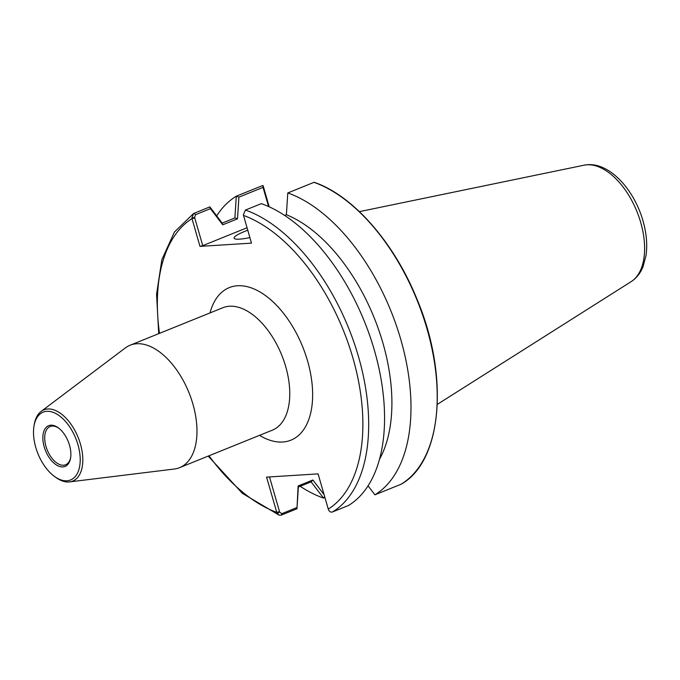 <?xml version="1.0" encoding="UTF-8"?>
<svg xmlns="http://www.w3.org/2000/svg" width="680" height="680" viewBox="0 0 680 680"><rect width="100%" height="100%" fill="white"/><g stroke="black" fill="none" stroke-linecap="round" stroke-linejoin="round"><path stroke-width="1.02" d="M199.971 246.373L202.75 245.65L194.599 217.396L195.577 214.65L210.434 208.649L222.743 224.791L237.507 218.824L235.017 217.906L222.181 223.1L209.865 206.881L193.605 213.494L191.845 218.101L199.971 246.373L251.481 243.134L243.355 214.863L245.429 210.052L261.35 203.643A165.07 92.047 68 0 1 374.365 350.2A165.07 92.047 68 0 1 348.475 505.495L332.562 511.929C330.871 512.499 329.494 511.742 328.44 509.66L318.078 473.883L266.577 477.122L276.751 512.354L279.191 515.193L281.146 515.159L296.973 508.767L298.367 486.973M209.993 312.936A82.272 45.874 68 0 1 270.903 299.914A82.272 45.874 68 0 1 312.332 402.399A82.272 45.874 68 0 1 259.488 435.362M237.507 218.824L238.909 197.141L236.368 196.163L262.548 185.581L263.211 186.048L269.212 206.831M324.675 496.731L323.501 498.04L324.896 497.479M379.525 459.212A145.919 81.371 68 0 0 376.108 322.702A145.919 81.371 68 0 0 286.39 214.727L287.776 192.967L313.964 182.342A165.07 92.047 68 0 1 427.023 328.916A165.07 92.047 68 0 1 401.098 484.228L401.31 483.981M401.098 484.228L374.918 494.81L368.058 485.843M202.75 245.65L247.035 227.749M249.892 237.626A28.883 4.378 163.9 0 1 234.081 238.161A28.883 4.378 163.9 0 1 247.741 230.197M238.909 197.141L263.032 187.382L268.566 206.533M263.032 187.382L263.007 185.555M284.597 215.407L286.399 214.684M287.776 192.967L287.784 192.933A165.07 92.047 68 0 1 400.792 339.524A165.07 92.047 68 0 1 374.901 494.81M324.079 494.649L312.894 479.995L311.194 481.831L298.358 487.016L298.129 485.962L296.973 508.767M311.075 481.839L323.501 498.04M312.894 479.995L298.129 485.962M296.735 507.646L281.877 513.646L279.684 512.193L276.938 512.899M279.684 512.193L269.51 476.943M323.408 498.049A165.07 92.047 68 0 1 300.169 486.285M216.699 215.849A165.07 92.047 68 0 1 236.292 196.206L234.906 217.957M191.845 218.101L194.599 217.396M210.434 208.649L209.839 206.881M222.743 224.791L222.181 223.1M69.522 445.256A21.955 12.24 -112 0 0 58.386 427.89A21.955 12.24 -112 0 0 42.984 435.192A21.955 12.24 -112 0 0 54.425 463.505A21.955 12.24 -112 0 0 70.576 458.048A21.955 12.24 -112 0 0 69.522 445.256M70.669 457.47A20.63 11.509 68 0 1 65.611 464.771A20.63 11.509 68 0 1 45.977 446.394A20.63 11.509 68 0 1 50.142 426.513A20.63 11.509 68 0 1 58.854 428.247M35.76 447.381A36.575 20.4 -112 0 0 54.306 476.306A36.575 20.4 -112 0 0 79.985 464.151A36.575 20.4 -112 0 0 60.911 416.976A36.575 20.4 -112 0 0 34 426.071A36.575 20.4 -112 0 0 35.76 447.381M54.306 476.306L55.607 477.267A38.428 21.428 -112 0 0 69.59 481.899L174.258 469.03A66.028 36.822 -112 0 0 179.571 467.67L272.357 430.159A66.028 36.822 -112 0 0 281.75 355.147A66.028 36.822 -112 0 0 222.87 307.725L130.084 345.236A66.028 36.822 -112 0 0 125.307 347.947L41.106 411.425A38.428 21.428 -112 0 0 34.264 424.481L34 426.071M179.571 467.67A66.028 36.822 -112 0 0 188.964 392.649A66.028 36.822 -112 0 0 130.084 345.236M69.59 481.899A38.428 21.428 -112 0 0 78.149 437.444A38.428 21.428 -112 0 0 41.106 411.425M279.523 511.64L276.751 512.354A160.939 89.752 68 0 1 208.981 455.779M159.486 333.353A160.939 89.752 68 0 1 191.981 218.662L194.76 217.949M243.482 215.424A160.939 89.752 68 0 1 352.937 358.054A160.939 89.752 68 0 1 328.253 509.116M332.562 511.929A165.07 92.047 -112 0 0 358.488 356.618A165.07 92.047 -112 0 0 245.429 210.052M281.877 513.646L281.146 515.159M195.577 214.65L194.012 213.282M359.397 211.633L584.069 165.197A63.121 35.198 68 0 1 587.001 164.806A63.121 35.198 68 0 1 640.713 222.471A63.121 35.198 68 0 1 631.142 281.648L437.308 404.379M314.194 182.308C352.75 195.287 394.153 242.437 416.984 299.183C449.421 375.776 442.263 461.44 401.157 484.202M279.191 515.193L242.377 493.357L208.207 456.093M158.72 333.659L156.561 294.296L161.865 259.649L174.42 232.042L193.605 213.486M584.069 165.197C607.733 160.2 633.811 188.385 642.991 220.855C646.535 233.231 647.538 244.808 646 255.587L643.025 266.704C640.441 273.164 636.48 278.146 631.142 281.648"/></g></svg>
